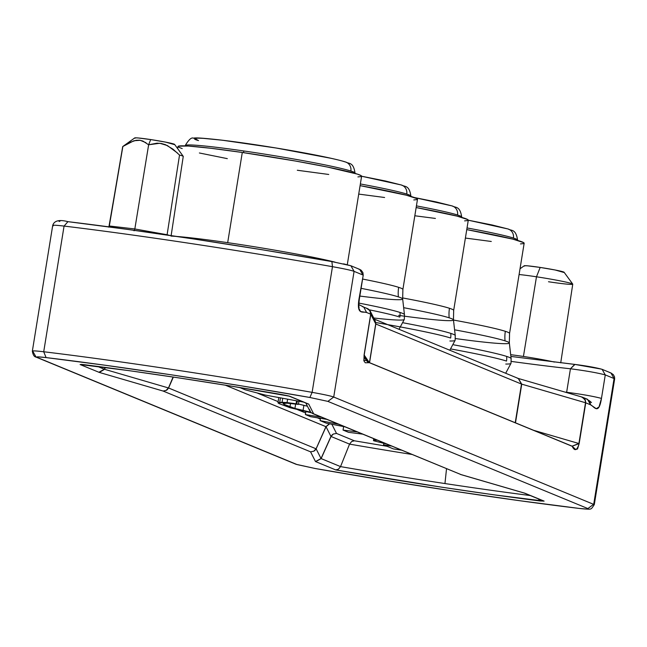 <?xml version="1.0" encoding="UTF-8"?>
<svg xmlns="http://www.w3.org/2000/svg" width="647" height="647" viewBox="0 0 647 647"><rect width="100%" height="100%" fill="white"/><g stroke="black" fill="none" stroke-linecap="round" stroke-linejoin="round"><path stroke-width="0.97" d="M523.431 356.457A31.371 1.553 9.2 0 1 554.43 362.069A31.371 1.553 9.2 0 0 523.431 356.457L536.476 276.795L523.431 356.457A31.371 1.553 9.2 0 0 510.677 354.693A31.371 1.553 9.2 0 1 523.431 356.457M185.883 145.171A86.019 4.262 9.2 0 1 243.822 150.969A86.019 4.262 9.2 0 1 350.868 171.026A8.29 7.853 -72.4 0 0 345.684 162.025A8.29 7.853 107.6 0 1 350.868 171.026A86.019 4.262 -170.8 0 0 243.822 150.969A86.019 4.262 -170.8 0 0 185.22 145.567L185.171 145.882M345.684 162.025A8.29 7.853 107.6 0 0 344.406 161.726C340.387 159.946 302.003 151.535 247.688 143.602C194.011 135.87 188.617 137.932 198.5 140.569L194.868 138.531M360.363 183.958A86.019 4.262 9.2 0 1 406.745 194.06A8.29 7.853 -72.4 0 0 401.561 185.058A8.29 7.853 107.6 0 1 406.745 194.06A86.019 4.262 -170.8 0 0 360.363 183.958M401.561 185.058A8.29 7.853 107.6 0 0 400.283 184.759L361.616 176.235A93.014 4.602 -170.8 0 0 242.285 152.474L227.679 242.657A93.014 4.602 9.2 0 1 335.089 262.156A93.014 4.602 9.2 0 0 227.679 242.657L242.285 152.474L210.857 148.268L188.406 146.052L178.337 146.173L178.515 147.12L182.195 148.608M359.837 296.059A94.325 4.666 -170.8 0 0 402.135 299.407M399.983 312.436A98.595 4.885 -170.8 0 0 358.867 303.087A98.595 4.885 9.2 0 1 399.983 312.436A17.097 16.256 107.9 0 1 399.846 317.087A99.234 4.909 -170.8 0 0 369.356 309.84A99.234 4.909 9.2 0 1 399.846 317.087A17.097 16.256 -72.1 0 0 399.983 312.436A98.595 4.885 9.2 0 1 404.448 314.612L402.66 298.963A94.325 4.666 -170.8 0 0 398.382 296.884A35.092 33.353 107.9 0 1 398.665 287.341A93.014 4.602 9.2 0 1 402.887 289.46L417.493 199.268A93.014 4.602 -170.8 0 0 360.096 185.632L406.227 195.176L416.959 198.645L417.137 199.583L413.797 199.947M416.417 205.883A86.019 4.262 9.2 0 1 457.534 215.006A8.29 7.853 -72.4 0 0 452.358 206.005A8.29 7.853 107.6 0 1 457.534 215.006A86.019 4.262 -170.8 0 0 416.417 205.883M452.358 206.005A8.29 7.853 107.6 0 0 451.08 205.697L414.492 197.561L437.21 202.179M398.617 315.388A94.325 4.666 -170.8 0 0 452.932 320.354M375.818 322.546A99.234 4.909 9.2 0 1 450.644 338.033A17.097 16.256 -72.1 0 0 450.781 333.383A98.595 4.885 9.2 0 1 455.245 335.55L453.458 319.909A94.325 4.666 -170.8 0 0 449.18 317.823A35.092 33.353 107.9 0 1 449.463 308.279A93.014 4.602 9.2 0 1 453.676 310.398L468.282 220.215A93.014 4.602 -170.8 0 0 416.15 207.541L457.025 216.114L467.757 219.584L467.927 220.53L464.595 220.886M450.781 333.383A98.595 4.885 -170.8 0 0 403.396 322.837A98.595 4.885 9.2 0 1 450.781 333.383A17.097 16.256 107.9 0 1 450.644 338.033A99.234 4.909 -170.8 0 0 401.035 327.058M506.512 361.066A99.234 4.909 -170.8 0 0 451.008 349A99.234 4.909 9.2 0 1 506.512 361.066A17.097 16.256 -72.1 0 0 506.65 356.416A98.595 4.885 -170.8 0 0 453.733 344.835A98.595 4.885 9.2 0 1 506.65 356.416A17.097 16.256 107.9 0 1 506.512 361.066M455.326 338.535A94.325 4.666 -170.8 0 0 508.809 343.387M506.65 356.416A98.595 4.885 9.2 0 1 511.122 358.592L509.335 342.942A94.325 4.666 -170.8 0 0 505.056 340.864A35.092 33.353 107.9 0 1 505.339 331.313A93.014 4.602 9.2 0 1 509.553 333.431L524.159 243.248A93.014 4.602 -170.8 0 0 466.762 229.612L512.893 239.147L523.633 242.617L523.803 243.563L520.463 243.919M467.037 227.938A86.019 4.262 9.2 0 1 513.411 238.039A8.29 7.853 -72.4 0 0 508.227 229.038A8.29 7.853 107.6 0 1 513.411 238.039A86.019 4.262 -170.8 0 0 467.037 227.938M508.227 229.038A8.29 7.853 107.6 0 0 506.957 228.739L468.291 220.206L493.087 225.213M560.731 362.821L572.757 284.179A30.66 1.52 -170.8 0 0 536.476 276.795A30.66 1.52 9.2 0 1 572.732 284.098A30.66 1.52 9.2 0 1 548.502 281.752M572.732 284.098L564.079 272.233A20.211 1.003 -170.8 0 0 540.18 267.429L536.476 276.795L540.18 267.429L527.515 265.812L524.563 265.699L524.596 266.103M310.786 412.268L312.574 413.514L461.093 474.607L313.641 413.813L308.724 404.108L289.759 396.255L282.189 394.638C210.534 382.337 144.491 372.348 84.07 364.665L80.091 364.536L99.347 372.437L163.117 391.047L310.576 451.832L315.485 461.537L335.712 469.916L315.485 461.537L310.576 451.832L163.117 391.047L99.347 372.437L80.091 364.536L129.351 370.691L178.895 377.905L230.583 386.008L289.759 396.255L308.724 404.108L313.641 413.813L461.093 474.607L524.871 493.208L544.119 501.11L493.378 494.745L442.136 487.256L335.712 469.916L338.413 469.204L340.54 466.608A248.464 12.301 9.2 0 0 444.95 483.552A248.464 12.301 9.2 0 0 530.314 495.562A248.464 12.301 9.2 0 1 444.95 483.552L446.527 468.735L444.95 483.552A248.464 12.301 9.2 0 1 340.54 466.608L321.033 458.545L316.124 448.84L313.835 451.242M183.23 156.331L174.585 144.378A20.211 1.003 -170.8 0 0 150.686 139.566L148.64 144.782L157.035 143.181L161.338 143.488L165.478 144.685L172.975 149.142L179.526 155.062A30.66 1.52 9.2 0 1 183.23 156.331A30.66 1.52 9.2 0 1 183.093 156.534M108.833 226.862L109.125 226.118A31.371 1.553 9.2 0 1 109.311 225.989L122.865 146.489A30.66 1.52 -170.8 0 0 122.712 146.602L109.125 226.118A31.371 1.553 9.2 0 1 109.311 225.989L108.712 227.146M586.433 398.973L589.546 400.889L590.622 404.836L585.753 402.838L584.807 399.045L582.599 397.258L587.46 399.256L590.622 404.836C594.003 406.308 598.701 415.795 601.467 398.406C593.517 396.312 581.912 394.266 566.643 392.268L570.444 368.774A215.588 10.675 9.2 0 1 511.211 361.406A215.588 10.675 -170.8 0 0 570.444 368.774L566.643 392.268A215.588 10.675 9.2 0 1 565.009 392.09M243.555 152.652L243.822 150.969L243.555 152.652M398.665 287.341A93.014 4.602 9.2 0 0 362.595 279.051A93.014 4.602 9.2 0 1 398.665 287.341A35.092 33.353 -72.1 0 0 398.382 296.884A94.325 4.666 -170.8 0 0 361.091 288.336A94.325 4.666 -170.8 0 1 398.382 296.884M449.463 308.279A93.014 4.602 9.2 0 0 402.555 297.919A93.014 4.602 9.2 0 1 449.463 308.279A35.092 33.353 -72.1 0 0 449.18 317.823A94.325 4.666 -170.8 0 0 403.663 307.697A94.325 4.666 -170.8 0 1 449.18 317.823M505.056 340.864A94.325 4.666 -170.8 0 0 454.59 329.816A94.325 4.666 -170.8 0 1 505.056 340.864A35.092 33.353 -72.1 0 1 505.339 331.313A93.014 4.602 9.2 0 0 453.474 320.039A93.014 4.602 9.2 0 1 505.339 331.313M581.572 396.967L584.637 398.989L585.341 400.121L584.807 399.045L585.212 400.081L582.122 397.088L518.36 378.479L521.749 384.148L585.511 402.749L585.212 400.081L585.753 402.838L584.807 399.045L582.284 397.137M366.517 308.312L369.752 310.39L370.432 311.53L369.825 310.431L370.804 314.24L369.752 310.39L370.699 314.175L366.614 312.493L363.76 307.05L366.614 312.493L360.525 311.514L358.616 307.851L359.085 298.485C356.214 315.849 363.193 311.102 366.614 312.493L370.771 314.207L370.432 311.53L370.804 314.24L375.81 324.001L521.498 384.067L518.287 378.463M609.886 372.672L610.914 372.955L614.076 378.544L605.268 374.912C597.327 372.809 585.721 370.763 570.444 368.774L574.73 364.398L601.087 369.041C595.127 367.472 586.417 365.935 574.965 364.439L570.444 368.774C585.721 370.763 597.327 372.809 605.268 374.912L601.467 398.406C593.517 396.312 581.912 394.266 566.643 392.268L567.459 392.81M332.356 434.647L330.949 436.426L332.356 434.647L330.949 436.426L321.033 458.545L315.485 461.537L321.033 458.545L316.124 448.84L326.039 426.721L330.949 436.426L321.13 458.602L315.679 461.659L321.13 458.602L330.981 436.45L349.55 444.117L340.54 466.608L321.13 458.602L331.046 436.482L332.356 434.647M517.535 240.401L517.584 240.086A86.019 4.262 -170.8 0 0 513.411 238.039M465.395 238.064L491.283 241.477M505.768 364.043A99.234 4.909 -170.8 0 0 510.273 363.776M366 360.605L363.8 360.177M449.891 341.009A99.234 4.909 -170.8 0 0 454.396 340.743M414.816 215.774L435.407 218.435M414.412 197.537L436.264 201.945L452.261 205.972C455.674 208.027 459.952 205.665 461.715 217.052A86.019 4.262 -170.8 0 0 457.534 215.006M373.715 317.976A99.234 4.909 -170.8 0 0 403.607 319.796M358.721 194.092L384.609 197.497M386.413 181.241L361.616 176.235L385.466 181.006L401.472 185.034C404.885 187.088 409.155 184.727 410.918 196.106A86.019 4.262 -170.8 0 0 406.745 194.06M171.043 236.09A93.014 4.602 9.2 0 1 227.679 242.657A93.014 4.602 9.2 0 0 176.971 236.47M199.389 152.983L227.307 158.636M297.305 170.258L328.741 174.464M357.92 176.914L361.261 176.55L361.083 175.612L357.403 174.116L327.35 167.031L295.59 161.054L242.285 152.474A93.014 4.602 -170.8 0 0 177.982 146.497L177.642 148.608M330.536 158.208L276.204 148.026L222.495 140.237L203.061 138.329M185.22 145.567C188.787 139.582 191.552 137.132 193.518 138.215C194.836 137.366 206.983 138.345 229.936 141.151C269.872 146.303 328.328 156.534 345.595 162.001C349.008 164.047 353.286 161.693 355.041 173.072A86.019 4.262 -170.8 0 0 350.868 171.026M517.317 378.196L518.336 378.479L521.498 384.067L518.336 378.479L374.289 319.1M374.823 320.16L375.81 324.001L374.823 320.16M375.195 320.896L375.713 323.945L375.195 320.896L370.286 311.191M362.433 306.629L367.536 308.595L369.752 310.39L370.699 314.175L375.81 324.001L521.498 384.067L585.511 402.749L578.903 443.518L533.621 430.304L579.154 443.599L585.753 402.838L585.341 400.121L585.648 402.798L578.903 443.518L572.085 446.163L369.348 362.587M515.481 422.831L521.749 384.148L515.481 422.831M515.238 422.726L521.498 384.067L515.238 422.726M369.55 362.668L375.81 324.001L369.55 362.668M369.445 362.627L375.713 323.945L369.445 362.627M367.512 361.552L364.196 355.009L370.804 314.24L364.099 354.944L370.699 314.175L364.099 354.944L369.397 362.692L365.029 358.689L364.196 355.009L367.512 361.552M369.825 310.431L368.208 308.934M358.487 306.646L359.117 307.527C358.681 306.735 358.778 303.799 359.408 298.712L363.218 275.218L359.085 298.485L363.218 275.218L362.886 272.541L361.172 270.252L359.724 269.403L362.886 274.991L354.079 271.36L350.917 265.771L343.549 263.847M572.15 446.204L579.154 443.599L577.528 448.953L575.757 449.56L572.11 446.171L369.308 362.571L572.166 446.284C574.698 451.509 577.027 450.619 579.154 443.599L585.753 402.838L590.622 404.836L596.251 408.694L599.025 406.963L601.467 398.406L605.268 374.912L602.106 369.332L610.914 372.955L614.076 378.544L605.268 374.912L602.106 369.332C595.652 367.545 586.53 365.903 574.73 364.398L510.871 356.424L574.496 364.39M364.212 355.882C366.178 360.589 367.884 362.821 369.332 362.579L364.212 355.882L364.099 354.944L363.897 360.88L365.264 362.781L369.397 362.692L572.166 446.284M358.705 269.12L359.724 269.403L362.886 274.991L354.079 271.36L350.917 265.771L359.724 269.403M331.887 261.59L263.005 249.896L193.469 238.945L127.241 229.362L68.113 221.686C140.407 230.356 242.221 245.755 331.887 261.59L332.477 266.677L331.887 261.59L349.898 265.488M60.211 220.983L59.12 221.509M614.076 378.544L614.65 378.94L614.076 378.544L593.72 504.215L614.076 378.544M167.072 235.015L167.104 234.732A31.371 1.553 9.2 0 1 169.344 235.346A31.371 1.553 9.2 0 0 167.104 234.732L167.08 235.015M134.827 228.965L167.104 234.732L134.827 228.965L134.455 230.34L134.827 228.965L109.311 225.989L134.827 228.965L148.64 144.782L150.686 139.566A20.211 1.003 -170.8 0 0 134.738 137.924L122.76 146.537A30.66 1.52 9.2 0 1 122.865 146.489L129.36 142.575L136.153 140.27L139.558 140.197L142.833 141.022L148.64 144.782L134.827 228.965M134.026 230.801L134.455 230.34L134.026 230.801M108.906 226.871L122.865 146.489L133.889 140.755L140.205 140.286L145.971 142.696M53.28 225.86C51.428 224.954 55.019 225.027 64.069 226.078C55.019 225.027 51.428 224.954 53.28 225.86L52.706 225.455C54.154 220.659 59.233 219.39 67.935 221.662L64.069 226.078L67.935 221.662C140.35 230.34 242.188 245.747 331.951 261.598L350.917 265.771M314.984 468.46L296.083 464.295L36.086 357.112L32.924 351.531C31.072 350.625 34.671 350.698 43.713 351.758A300.564 14.881 9.2 0 1 312.121 392.357L309.881 397.484C220.069 381.633 118.538 366.275 46.099 357.589L43.713 351.758L64.069 226.078A300.564 14.881 9.2 0 1 332.477 266.677C343.929 268.723 351.135 270.284 354.079 271.36L333.723 397.032L594.294 504.62L333.723 397.032C330.779 395.964 323.581 394.403 312.121 392.357L332.477 266.677A300.564 14.881 -170.8 0 0 64.069 226.078L43.713 351.758A300.564 14.881 9.2 0 1 312.121 392.357L332.477 266.677C343.929 268.723 351.135 270.284 354.079 271.36L333.723 397.032L327.883 401.383L587.88 508.566L593.72 504.215L587.88 508.566C589.425 509.326 586.425 509.262 578.887 508.38L579.259 508.429M315.113 468.485C404.925 484.336 506.447 499.694 578.887 508.38L579.065 508.413C506.65 499.735 404.828 484.328 315.049 468.477L383.995 480.179L453.531 491.13L519.759 500.713L578.887 508.38L586.789 509.092L587.88 508.566L327.883 401.383L309.881 397.484L240.991 385.79L171.455 374.839L105.226 365.256L46.099 357.589L38.197 356.877L37.114 357.403L297.102 464.586L315.113 468.485M52.706 225.455L32.35 351.135C32.957 354.823 34.202 356.82 36.086 357.112L37.114 357.403C35.585 356.643 38.577 356.707 46.099 357.589L43.713 351.758C34.671 350.698 31.072 350.625 32.924 351.531M327.883 401.383L333.723 397.032C330.779 395.964 323.581 394.403 312.121 392.357L309.881 397.484L327.883 401.383M174.229 144.556L165.672 142.138L150.686 139.566L138.021 137.957L135.069 137.843L135.102 138.248M148.64 144.782L159.777 143.27L167.395 145.551L177.359 152.935M179.526 155.062L167.104 234.732L179.526 155.062A30.66 1.52 -170.8 0 1 183.255 156.412L171.051 236.147M309.315 409.236L310.722 412.236M308.724 404.108L307.155 403.566L308.724 404.108M308.538 403.995L307.471 403.696L308.538 403.995M289.759 396.255L288.788 395.988L289.759 396.255M288.594 395.915L282.092 394.621M282.141 394.638C210.526 382.337 144.556 372.357 84.231 364.698L84.401 364.714M80.091 364.536L81.926 364.447L80.091 364.536M104.321 369.219L97.454 366.388L104.321 369.219L98.87 372.276L104.563 369.3L105.121 367.399L104.321 369.219M99.347 372.437L104.563 369.3L99.347 372.437M166.174 390.367L163.117 391.047L166.174 390.367L168.333 387.909L104.563 369.3L105.38 367.431L104.563 369.3L168.333 387.909L167.128 389.777L168.471 387.957L173.081 377.039L168.471 387.957L166.319 390.416M313.779 451.21L310.576 451.832L313.779 451.21L316.027 448.783L168.576 387.99L167.201 389.809L168.576 387.99L173.339 377.08L168.471 387.957L316.027 448.783L314.717 450.619L316.092 448.816L325.942 426.664L316.092 448.816L314.733 450.644L316.124 448.84L326.039 426.721L330.949 436.426L333.237 434.024M335.712 469.916C409.43 482.662 477.575 493.014 540.14 500.98L538.264 498.837L540.14 500.98L544.119 501.11L524.871 493.208L460.494 474.469M225.245 385.151L326.039 426.721L329.622 423.817L326.039 426.721L329.331 423.761L325.942 426.664L225.245 385.151M340.54 466.608L349.55 444.117A242.196 11.994 -170.8 0 0 411.824 454.437A242.196 11.994 9.2 0 1 349.55 444.117L351.685 441.505L354.362 440.793L336.505 433.433L331.862 424.254L336.505 433.433L333.294 434.056L336.505 433.433L354.362 440.793L387.06 446.284M320.354 419.054L317.321 417.8L320.354 419.054M305.667 412.996L297.515 409.64L305.667 412.996M278.137 401.65L257.724 393.239L278.137 401.65M333.294 434.056L331.046 436.482L349.55 444.117L351.685 441.505L354.362 440.793L387.068 446.293M298.477 404.011L307.414 406.203L303.88 405.402L303.055 410.513L303.88 405.402L298.477 404.011M338.583 424.238L320.103 420.615L320.475 418.326L320.103 420.615L326.258 423.154L344.811 426.802L326.258 423.154L320.103 420.615L338.583 424.238M357.152 431.897L343.056 430.077L343.63 426.575L343.056 430.077L348.49 432.317L362.595 434.137L348.49 432.317L343.056 430.077L357.152 431.897M391.467 446.042L383.566 444.845L383.792 443.454L383.566 444.845L393.465 448.929L401.375 450.126L393.465 448.929L383.566 444.845L391.467 446.042M377.355 440.227L374.928 440.057L375.058 439.273L374.928 440.057L373.998 440.17L374.201 438.925L373.456 440.437L373.731 438.731L373.659 440.761L386.534 444.004L373.659 440.761L373.998 440.17L377.355 440.227M305.408 414.557L310.592 416.692L326.735 419.353L310.592 416.692L305.408 414.557L305.894 411.573L305.408 414.557L321.551 417.218L305.408 414.557M239.681 387.496L245.156 389.809L265.262 395.066L303.597 402.102L265.262 395.066L245.156 389.809L239.681 387.496M279.003 403.607L290.228 407.772L311.369 412.802L290.228 407.772L279.003 403.607L277.951 402.782L278.744 397.889L277.951 402.782L279.003 403.607M310.77 412.252L294.935 408.427L295.647 404.027L294.935 408.427L289.945 406.89L290.519 403.364L289.945 406.89L284.073 404.391L284.243 403.388L284.073 404.391L283.095 403.623L286.928 403.17L298.413 404.399L298.914 401.326L298.413 404.399L296.747 403.963L297.305 401.059L296.827 403.979L296.075 403.793L296.544 400.938L296.075 403.793L287.066 402.571L287.575 399.458L287.066 402.571L282.076 402.305L282.674 398.617L282.076 402.305L279.714 402.418L280.394 398.196L279.714 402.418L277.951 402.782L287.066 402.571L298.413 404.399L286.928 403.17L283.095 403.623L284.073 404.391L294.935 408.427L310.77 412.252M563.723 272.419L555.166 269.993L540.18 267.429A20.211 1.003 -170.8 0 0 524.232 265.78L520.026 268.78M519.096 274.522A30.66 1.52 9.2 0 1 536.476 276.795A30.66 1.52 -170.8 0 0 519.096 274.522M402.66 298.963L402.887 289.46M453.458 319.909L453.676 310.398M509.335 342.942L509.553 333.431M517.584 240.086C515.829 228.698 511.551 231.06 508.138 229.006L492.141 224.986L468.291 220.198M347.285 264.688L361.616 176.235M404.448 314.612L404.343 319.351L399.013 329.291M455.245 335.55L455.14 340.29L449.811 350.229M511.122 358.592L511.009 363.323L505.679 373.262M589.959 401.496L591.495 402.555L589.546 400.889M582.591 397.25L582.122 397.088M370.343 311.304L367.536 308.595M363.452 306.913L358.81 304.591M610.914 372.955L613.348 374.67L614.529 376.886L614.65 378.94L594.294 504.62C590.355 510.313 592.571 509.512 579.065 508.413M315.049 468.477L296.083 464.295L36.086 357.112M305.805 403.008L309.792 410.885M288.691 395.956L307.471 403.696M84.231 364.698L81.368 364.382M543.051 500.818L524.28 493.071L460.527 474.477"/></g></svg>
